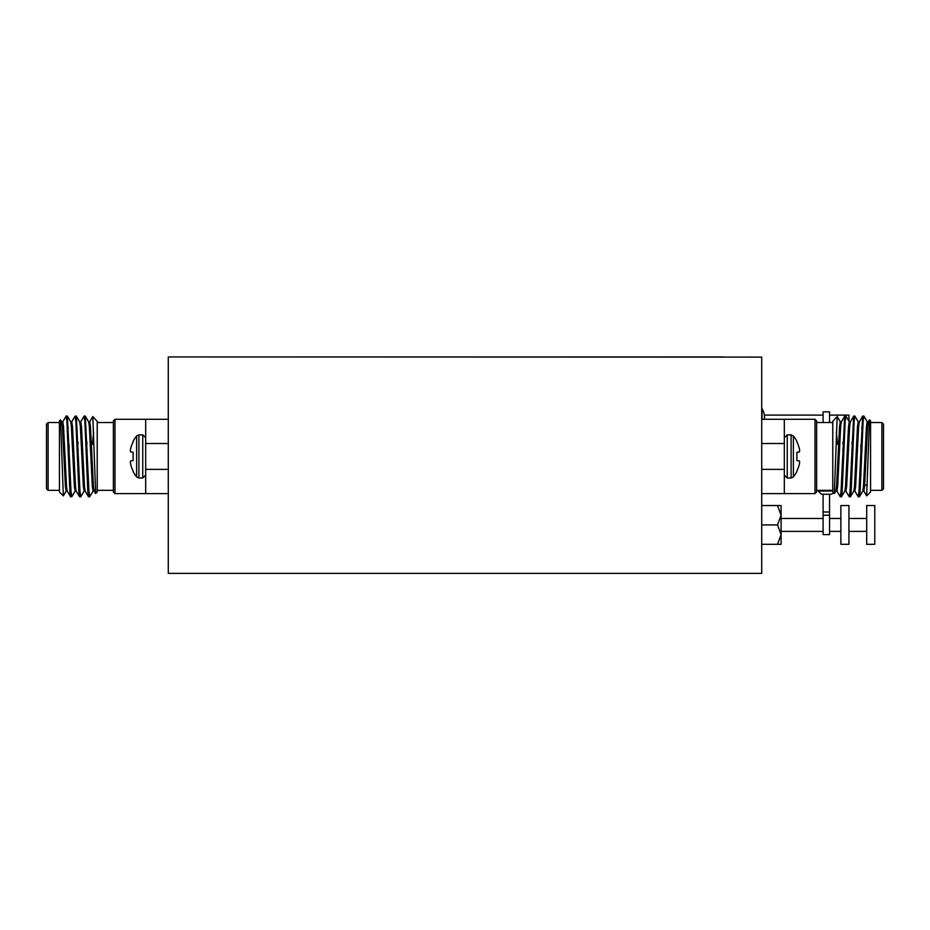 <?xml version="1.0" encoding="UTF-8"?>
<svg xmlns="http://www.w3.org/2000/svg" width="930" height="930" viewBox="0 0 930 930"><rect width="100%" height="100%" fill="white"/><g stroke="black" fill="none" stroke-linecap="round" stroke-linejoin="round"><path stroke-width="1.4" d="M823.096 494.237L823.096 534.611L829.548 534.611L829.548 515.232L823.096 515.232M761.717 357.108L761.717 573.38L168.284 573.38L168.284 356.946L761.717 357.108M761.717 505.536L781.095 505.536L781.095 544.306L761.717 544.306M777.527 505.536L781.095 515.232L777.527 524.927L761.717 524.927M777.527 524.927L781.095 534.611L777.527 544.306M874.781 505.536L874.781 544.306L866.702 544.306L866.702 505.536L874.781 505.536M848.939 505.536L848.939 544.306L840.86 544.306L840.86 505.536L848.939 505.536M833.78 492.97L831.222 494.237L821.423 494.237L818.191 491.005L832.78 491.005M823.096 422.522L823.096 411.862L829.548 411.862L829.548 422.522M206.565 356.946L723.435 356.946M823.096 415.094L764.495 415.094A27.458 27.458 0 0 0 762.042 408.63L762.042 419.291M764.495 415.094L764.495 419.291M829.548 415.094L848.939 415.094L848.939 421.22M815.017 493.586L816.633 491.97L816.633 420.906L815.017 419.291L815.017 493.586L784.327 493.586L784.327 419.291L761.717 419.291M761.717 493.586L784.327 493.586M784.327 469.359L761.717 469.359M761.717 443.517L784.327 443.517M869.445 419.872L866.667 495.876L870.573 491.97L870.573 420.906L869.515 419.837L868.225 421.988L867.585 426.521L864.598 486.367L863.854 490.994L862.726 490.994M863.284 419.012L862.633 416.14L859.25 421.988L858.611 426.521L855.623 486.367L854.879 490.994L853.752 490.994M852.38 449.981L852.019 442.006M854.31 419.012L853.659 416.14L850.276 421.988L849.636 426.521L846.649 486.367L845.905 490.994L844.777 490.994M843.405 449.981L843.045 442.006M845.335 419.012L844.684 416.14L841.301 421.988L840.662 426.521L837.674 486.367L836.93 490.994L835.803 490.994M832.78 421.22L832.78 491.97L834.338 493.528L837.186 416.5L840.406 421.988M837.628 444.354L836.372 432.38M837.174 416.512L832.78 421.313M862.633 416.14L858.983 491.412L858.239 496.818L854.763 490.901M853.659 416.14L850.02 491.412L849.264 496.818L845.788 490.901M844.684 416.14L841.046 491.412L840.29 496.818L836.814 490.901M866.667 495.876L863.738 490.901M867.33 421.988L863.854 416.059L863.098 421.464L860.111 491.412L859.46 496.736L858.797 493.877M858.355 421.988L854.879 416.059L854.124 421.464L851.136 491.412L850.485 496.736L849.822 493.877M849.381 421.988L845.905 416.059L845.149 421.464L842.162 491.412L841.511 496.736L840.86 493.877M868.329 421.883L867.213 421.883L866.469 426.521L863.47 486.367L862.842 490.901L859.46 496.736M859.367 421.883L858.239 421.883L857.495 426.521L854.496 486.367L853.868 490.901L850.485 496.736M852.124 470.871L851.764 462.896M850.392 421.883L849.264 421.883L848.52 426.521L845.533 486.367L844.893 490.901L841.511 496.736M843.15 470.871L842.789 462.896M841.418 421.883L840.29 421.883L839.546 426.521L836.558 486.367L835.919 490.901L834.408 493.505M881.884 422.522L881.884 490.354L883.5 488.738L883.5 424.138L881.884 422.522L870.573 422.522M860.889 444.831L860.889 475.928M799.637 450.597L799.637 450.597A32.376 29.795 -12.9 0 0 799.323 448.551L799.242 448.214A32.631 32.504 -90 0 0 796.882 441.878L796.882 441.285A32.666 32.666 0 0 0 793.383 435.949L791.105 434.856L787.257 434.856L784.327 437.786M799.323 451.957A32.376 12.346 -5.4 0 0 799.637 451.085A32.376 12.346 -5.4 0 1 799.323 451.957L796.882 452.247L799.242 452.038L796.882 452.247L796.882 460.641L799.242 460.838M799.323 464.326A32.376 29.795 -167.1 0 0 799.637 462.28L799.637 462.28A32.376 29.795 -167.1 0 1 799.323 464.326L799.242 464.675A32.631 32.504 -90 0 1 796.882 470.999L796.882 471.591A32.666 32.666 0 0 1 793.383 476.927L793.383 435.949M799.637 461.792A32.376 12.346 -174.6 0 0 799.323 460.92A32.376 12.346 -174.6 0 1 799.637 461.792M796.882 441.878A32.631 32.504 -90 0 1 799.242 448.214M114.983 493.586L113.367 491.97L113.367 420.906L114.983 419.291L114.983 493.586L145.673 493.586L145.673 419.291L168.284 419.291M168.284 493.586L145.673 493.586M145.673 469.359L168.284 469.359M168.284 443.517L145.673 443.517M114.983 419.291L145.673 419.291M60.555 419.872L63.333 495.876L59.427 491.97L59.427 420.906L60.485 419.837L61.775 421.988L62.415 426.521L65.402 486.367L66.146 490.994L67.274 490.994M66.716 419.012L67.367 416.14L70.75 421.988L71.389 426.521L74.377 486.367L75.121 490.994L76.248 490.994M77.62 449.981L77.981 442.006M75.69 419.012L76.341 416.14L79.724 421.988L80.364 426.521L83.351 486.367L84.095 490.994L85.223 490.994M86.595 449.981L86.955 442.006M84.665 419.012L85.316 416.14L88.699 421.988L89.338 426.521L92.326 486.367L93.07 490.994L94.197 490.994M97.22 421.22L97.22 491.97L95.662 493.528L92.814 416.5L89.594 421.988M92.372 444.354L93.628 432.38M92.826 416.512L97.22 421.313M67.367 416.14L71.017 491.412L71.761 496.818L75.237 490.901M76.341 416.14L79.98 491.412L80.736 496.818L84.212 490.901M85.316 416.14L88.954 491.412L89.71 496.818L93.186 490.901M63.333 495.876L66.263 490.901M62.67 421.988L66.146 416.059L66.902 421.464L69.889 491.412L70.541 496.736L71.203 493.877M71.645 421.988L75.121 416.059L75.876 421.464L78.864 491.412L79.515 496.736L80.178 493.877M80.619 421.988L84.095 416.059L84.851 421.464L87.839 491.412L88.49 496.736L89.141 493.877M61.671 421.883L62.787 421.883L63.531 426.521L66.53 486.367L67.158 490.901L70.541 496.736M70.633 421.883L71.761 421.883L72.505 426.521L75.504 486.367L76.132 490.901L79.515 496.736M77.876 470.871L78.236 462.896M79.608 421.883L80.736 421.883L81.48 426.521L84.467 486.367L85.107 490.901L88.49 496.736M86.85 470.871L87.211 462.896M88.583 421.883L89.71 421.883L90.454 426.521L93.442 486.367L94.081 490.901L95.592 493.505M48.116 422.522L48.116 490.354L46.5 488.738L46.5 424.138L48.116 422.522L59.427 422.522M69.111 444.831L69.111 475.928M130.363 450.597L130.363 450.597A32.376 29.795 -167.1 0 1 130.677 448.551A32.376 29.795 -167.1 0 0 130.363 450.597M130.758 460.838L133.118 460.641L130.677 460.92L133.118 460.641L133.118 452.247L130.677 451.957A32.376 12.346 -174.6 0 1 130.363 451.085A32.376 12.346 -174.6 0 0 130.677 451.957M130.758 448.214A32.631 32.504 -90 0 1 133.118 441.878A32.631 32.504 -90 0 0 130.758 448.214L130.677 448.551M130.677 464.326A32.376 29.795 -12.9 0 1 130.363 462.28L130.363 462.28A32.376 29.795 -12.9 0 0 130.677 464.326L130.758 464.675A32.631 32.504 -90 0 0 133.118 470.999L133.118 471.591A32.666 32.666 0 0 0 136.617 476.927L136.617 435.949A32.666 32.666 0 0 0 133.118 441.285L133.118 441.878M130.363 461.792A32.376 12.346 -5.4 0 1 130.677 460.92A32.376 12.346 -5.4 0 0 130.363 461.792M136.617 476.927L138.896 478.02L138.896 434.856L136.617 435.949M138.896 434.856L142.743 434.856L145.673 437.786M829.548 494.237L829.548 512L823.096 512M793.383 476.927L791.105 478.02L791.105 434.856M791.105 478.02L787.257 478.02L787.257 434.856M138.896 478.02L142.743 478.02L142.743 434.856M823.096 518.463L781.095 518.463M823.096 531.39L781.095 531.39M829.548 512L829.548 515.232M866.702 518.463L848.939 518.463M866.702 531.39L848.939 531.39M840.86 518.463L829.548 518.463M840.86 531.39L829.548 531.39M818.191 491.005L818.191 490.354M842.324 462.896L843.44 462.896M851.299 462.896L852.415 462.896M842.754 449.981L843.87 449.981M851.729 449.981L852.845 449.981M815.017 419.291L784.327 419.291M859.413 483.716L860.483 484.786M864.679 485.193L867.33 485.193M861.633 427.684L862.749 427.684M832.78 422.522L816.633 422.522M832.78 490.354L816.633 490.354M870.573 490.354L881.884 490.354M863.854 416.059L862.726 416.059M854.879 416.059L853.752 416.059M845.905 416.059L844.777 416.059M859.367 496.818L858.239 496.818M850.392 496.818L849.264 496.818M841.418 496.818L840.29 496.818M787.257 478.02L784.327 475.091M87.246 449.981L86.13 449.981M78.271 449.981L77.155 449.981M87.676 462.896L86.56 462.896M78.701 462.896L77.585 462.896M70.587 483.716L69.517 484.786M68.367 427.684L67.251 427.684M97.22 490.354L113.367 490.354M97.22 422.522L113.367 422.522M59.427 490.354L48.116 490.354M70.633 496.818L71.761 496.818M79.608 496.818L80.736 496.818M88.583 496.818L89.71 496.818M66.146 416.059L67.274 416.059M75.121 416.059L76.248 416.059M84.095 416.059L85.223 416.059M142.743 478.02L145.673 475.091"/></g></svg>

